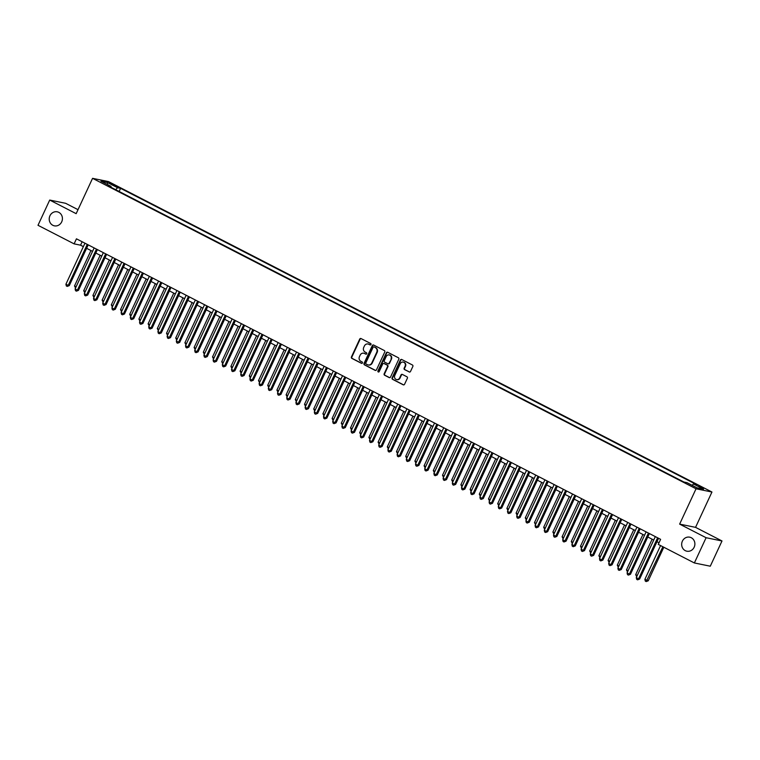 <?xml version="1.0" encoding="UTF-8"?>
<svg xmlns="http://www.w3.org/2000/svg" width="760" height="760" viewBox="0 0 760 760"><rect width="100%" height="100%" fill="white"/><g stroke="black" fill="none" stroke-linecap="round" stroke-linejoin="round"><path stroke-width="1.14" d="M370.975 344.527A0.769 0.703 -78.5 0 0 370.671 343.51L361.076 338.58A1.102 1.007 -78.5 0 0 359.708 339.102L351.433 356.934A1.102 1.007 -78.5 0 0 351.87 358.397L361.466 363.327A0.769 0.703 -78.5 0 0 362.425 362.957A0.769 0.703 -78.5 0 0 362.111 361.94L360.867 361.304A3.515 3.23 -78.5 0 1 359.452 356.649L360.145 355.158A3.515 3.23 -78.5 0 1 364.505 353.476L365.75 354.113A0.769 0.703 -78.5 0 0 366.7 353.742A0.769 0.703 -78.5 0 0 366.387 352.726L365.151 352.089A3.515 3.23 -78.5 0 1 363.726 347.434L364.42 345.942A3.515 3.23 -78.5 0 1 368.78 344.261L370.025 344.897A0.769 0.703 -78.5 0 0 370.975 344.527M682.385 541.158A7.154 6.583 -78.5 0 0 686.85 551.2A7.154 6.583 -78.5 0 0 694.165 547.219A7.154 6.583 -78.5 0 0 689.709 537.178A7.154 6.583 -78.5 0 0 682.385 541.158M49.932 215.802A7.154 6.583 -78.5 0 0 54.387 225.843A7.154 6.583 -78.5 0 0 61.703 221.853A7.154 6.583 -78.5 0 0 57.247 211.812A7.154 6.583 -78.5 0 0 49.932 215.802M703.522 488.024L698.896 486.229L703.522 488.024M409.165 371.972A1.102 1.007 -78.5 0 0 410.523 371.44L412.851 366.443A1.102 1.007 -78.5 0 0 412.404 364.981L401.755 359.499A1.102 1.007 -78.5 0 0 400.387 360.031L392.112 377.862A1.102 1.007 -78.5 0 0 392.549 379.325L403.209 384.807A1.102 1.007 -78.5 0 0 404.567 384.275L407.379 378.233A1.102 1.007 -78.5 0 0 406.933 376.779L402.373 374.433A1.102 1.007 -78.5 0 0 401.014 374.955L399.617 377.957A2.935 2.698 -78.5 0 1 396.615 379.591A2.935 2.698 -78.5 0 1 394.791 375.469L400.235 363.726A2.935 2.698 -78.5 0 1 403.237 362.092A2.935 2.698 -78.5 0 1 405.07 366.215L404.159 368.173A1.102 1.007 -78.5 0 0 404.605 369.626L409.592 372.058A1.102 1.007 -78.5 0 0 409.621 372.077M679.639 524.115L706.097 537.719L694.374 562.961L710.286 566.2L722 540.968L695.552 527.355L711.949 492.024L696.046 488.784L679.639 524.115L695.552 527.355M78.014 209.674L65.626 203.3L49.713 200.06L76.162 213.664L92.568 178.334L696.046 488.784M49.713 200.06L38 225.292L74.109 243.865L80.56 245.185L83.362 246.63M694.374 562.961L658.274 544.388L660.611 539.334L76.447 238.82L74.109 243.865M384.769 351.994A1.102 1.007 -78.5 0 0 384.322 350.541L373.673 345.059A1.102 1.007 -78.5 0 0 372.305 345.581L364.03 363.423A1.102 1.007 -78.5 0 0 364.467 364.876L375.126 370.358A1.102 1.007 -78.5 0 0 376.485 369.825L384.769 351.994M387.714 352.279L398.363 357.76A1.102 1.007 -78.5 0 1 398.81 359.214L390.526 377.055A1.102 1.007 -78.5 0 1 389.167 377.577L384.608 375.231A1.102 1.007 -78.5 0 1 384.161 373.777L387.524 366.548A1.102 1.007 -78.5 0 0 387.077 365.085L384.056 363.536A1.102 1.007 -78.5 0 0 382.688 364.059L379.192 371.592A0.769 0.703 -78.5 0 1 378.413 372.02A0.769 0.703 -78.5 0 1 377.929 370.937L386.346 352.811A1.102 1.007 -78.5 0 1 387.714 352.279A1.102 1.007 -78.5 0 0 386.773 352.897L386.346 352.811M111.036 184.062L117.534 186.836L113.705 184.614L109.221 182.875L111.036 184.062M711.949 492.024L108.471 181.573L92.568 178.334M692.151 485.327L693.471 483.968L696.473 484.585L120.593 188.328L117.581 187.72L115.662 189.686M693.471 483.968L703.589 489.174L697.053 487.844L686.936 482.638L683.924 482.03L108.043 185.773L111.045 186.38L100.928 181.174L107.464 182.514L117.581 187.72M706.097 537.719L722 540.968M86.611 248.302L92.558 251.36M95.807 253.032L101.764 256.091M105.013 257.763L110.96 260.822M114.209 262.495L120.156 265.553M123.405 267.226L129.361 270.284M132.611 271.956L138.557 275.025M141.806 276.697L147.754 279.756M151.012 281.428L156.959 284.487M160.208 286.159L166.155 289.218M169.404 290.89L175.361 293.949M178.609 295.621L184.556 298.68M187.805 300.352L193.752 303.42M197.001 305.092L202.958 308.151M206.207 309.823L212.154 312.882M215.403 314.555L221.35 317.613M224.599 319.285L230.555 322.344M233.804 324.016L239.751 327.075M243 328.748L248.947 331.816M252.197 333.488L258.153 336.547M261.402 338.219L267.349 341.278M270.598 342.95L276.545 346.009M279.803 347.681L285.75 350.74M288.999 352.412L294.947 355.471M298.195 357.143L304.152 360.212M307.401 361.874L313.348 364.942M316.597 366.615L322.544 369.673M325.793 371.345L331.749 374.404M334.998 376.077L340.945 379.135M344.195 380.808L350.141 383.866M353.39 385.538L359.347 388.597M362.596 390.269L368.543 393.338M371.792 395.01L377.739 398.069M380.998 399.741L386.945 402.8M390.193 404.472L396.14 407.531M399.389 409.203L405.346 412.262M408.595 413.934L414.542 416.993M417.791 418.665L423.738 421.733M426.987 423.405L432.943 426.464M436.192 428.137L442.139 431.195M445.388 432.867L451.335 435.926M454.584 437.599L460.541 440.658M463.79 442.329L469.737 445.388M472.986 447.06L478.933 450.129M482.182 451.801L488.139 454.86M491.387 456.532L497.334 459.591M500.583 461.263L506.531 464.322M509.789 465.994L515.736 469.053M518.985 470.725L524.932 473.784M528.181 475.456L534.137 478.515M537.386 480.187L543.333 483.255M546.582 484.927L552.529 487.986M555.778 489.658L561.735 492.717M564.984 494.389L570.931 497.448M574.18 499.12L580.127 502.179M583.376 503.851L589.332 506.911M592.582 508.582L598.528 511.651M601.778 513.323L607.725 516.382M610.973 518.054L616.93 521.113M620.179 522.785L626.126 525.844M629.375 527.516L635.322 530.575M638.581 532.247L644.528 535.306M647.776 536.978L653.723 540.047M656.972 541.718L659.024 542.764M82.146 241.756L80.56 245.185M119.13 191.482L120.593 188.328M111.017 187.302L111.045 186.38M107.493 184.556L107.464 182.514M370.415 344.964L369.208 344.346A3.515 3.23 -78.5 0 0 368.22 344.042M363.945 353.257A3.515 3.23 -78.5 0 1 364.933 353.562L366.13 354.179M361.038 338.561A1.102 1.007 -78.5 0 0 360.135 339.188L351.861 357.029A1.102 1.007 -78.5 0 0 352.308 358.483L361.855 363.394M373.635 345.04A1.102 1.007 -78.5 0 0 372.733 345.667L364.458 363.508A1.102 1.007 -78.5 0 0 364.904 364.962L375.554 370.443A1.102 1.007 -78.5 0 0 375.582 370.462M374.015 346.959A0.769 0.703 -78.5 0 0 373.065 347.32L365.798 362.976A0.769 0.703 -78.5 0 0 366.111 364.002L367.412 364.667A3.515 3.23 -78.5 0 0 371.783 362.985L376.741 352.288A3.515 3.23 -78.5 0 0 375.326 347.624L374.452 347.044A0.769 0.703 -78.5 0 0 374.101 346.969M368.401 364.981A3.515 3.23 -78.5 0 0 372.21 363.071L371.783 362.985M374.452 347.044L375.753 347.719A3.515 3.23 -78.5 0 1 377.178 352.374L372.21 363.071M384.484 363.622L384.056 363.536A1.102 1.007 -78.5 0 1 384.484 363.622L387.505 365.18A1.102 1.007 -78.5 0 1 387.952 366.633L384.598 373.863A1.102 1.007 -78.5 0 0 385.035 375.316L389.595 377.663A1.102 1.007 -78.5 0 0 389.623 377.682M386.773 352.897L378.356 371.022A0.769 0.703 -78.5 0 0 378.632 372.02M391.001 359.043A2.935 2.698 -78.5 0 0 389.177 354.92A2.935 2.698 -78.5 0 0 386.175 356.554L384.256 360.687A1.102 1.007 -78.5 0 0 384.693 362.149L387.724 363.698A1.102 1.007 -78.5 0 0 389.082 363.175L391.438 359.128A2.935 2.698 -78.5 0 0 389.386 354.967M388.18 363.802A1.102 1.007 -78.5 0 0 389.519 363.261L389.082 363.175M391.438 359.128L389.519 363.261M403.455 362.149A2.935 2.698 -78.5 0 1 405.498 366.301L404.595 368.258A1.102 1.007 -78.5 0 0 405.033 369.712L409.592 372.058M396.834 379.62A2.935 2.698 -78.5 0 0 400.045 378.043L399.617 377.957M402.344 374.414A1.102 1.007 -78.5 0 0 401.441 375.041L400.045 378.043M401.717 359.49A1.102 1.007 -78.5 0 0 400.815 360.116L392.54 377.957A1.102 1.007 -78.5 0 0 392.986 379.411L403.636 384.892A1.102 1.007 -78.5 0 0 403.665 384.902L403.209 384.807M90.962 250.534L74.518 285.959L76.114 286.786M75.544 288.012L74.518 285.959M87.257 244.378L68.219 285.389L65.921 284.212L84.959 243.2M88.207 244.872L69.293 285.608L68.219 285.389L67.241 286.416L66.32 285.94L65.921 284.212M69.293 285.608L67.241 286.416M100.159 255.265L83.714 290.69L85.32 291.517M84.749 292.752L83.714 290.69M109.354 259.996L92.919 295.422L94.515 296.248M93.945 297.483L92.919 295.422M118.56 264.736L102.115 300.162L103.712 300.979M103.141 302.214L102.115 300.162M127.756 269.467L111.311 304.893L112.917 305.71M112.347 306.945L111.311 304.893M96.453 249.109L77.415 290.12L75.116 288.942L94.154 247.931M97.403 249.603L78.489 290.339L77.415 290.12L76.437 291.147L75.525 290.672L75.116 288.942M78.489 290.339L76.437 291.147M105.649 253.84L86.621 294.851L84.312 293.673L103.35 252.662M106.599 254.334L87.695 295.07L86.621 294.851L85.642 295.877L84.721 295.402L84.312 293.673M87.695 295.07L85.642 295.877M114.855 258.58L95.817 299.592L93.518 298.404L112.556 257.393M115.805 259.065L96.89 299.81L95.817 299.592L94.838 300.608L93.917 300.133L93.518 298.404M96.89 299.81L94.838 300.608M124.051 263.312L105.013 304.323L102.714 303.135L121.752 262.124M125.001 263.796L106.087 304.541L105.013 304.323L104.034 305.339L103.122 304.874L102.714 303.135M106.087 304.541L104.034 305.339M136.961 274.198L120.517 309.624L122.113 310.45M121.543 311.676L120.517 309.624M133.247 268.042L114.218 309.054L111.91 307.866L130.948 266.855M134.197 268.527L115.292 309.272L114.218 309.054L113.24 310.08L112.319 309.605L111.91 307.866M115.292 309.272L113.24 310.08M146.157 278.93L129.713 314.355L131.318 315.181M130.739 316.407L129.713 314.355M142.452 272.773L123.414 313.785L121.115 312.607L140.154 271.595M143.402 273.267L124.488 314.003L123.414 313.785L122.436 314.811L121.514 314.336L121.115 312.607M124.488 314.003L122.436 314.811M155.353 283.66L138.909 319.086L140.514 319.912M139.945 321.138L138.909 319.086M151.648 277.505L132.611 318.516L130.311 317.338L149.35 276.327M152.599 277.998L133.684 318.734L132.611 318.516L131.632 319.542L130.72 319.067L130.311 317.338M133.684 318.734L131.632 319.542M164.559 288.392L148.114 323.817L149.71 324.644M149.141 325.878L148.114 323.817M160.854 282.235L141.816 323.247L139.517 322.069L158.545 281.058M161.804 282.729L142.889 323.466L141.816 323.247L140.838 324.273L139.916 323.798L139.517 322.069M142.889 323.466L140.838 324.273M173.755 293.132L157.31 328.548L158.916 329.374M158.336 330.609L157.31 328.548M170.05 286.976L151.012 327.988L148.713 326.8L167.751 285.788M171 287.46L152.085 328.206L151.012 327.988L150.034 329.004L149.112 328.529L148.713 326.8M152.085 328.206L150.034 329.004M182.951 297.863L166.506 333.288L168.112 334.106M167.542 335.341L166.506 333.288M179.246 291.707L160.208 332.719L157.909 331.531L176.947 290.519M180.196 292.191L161.291 332.937L160.208 332.719L159.239 333.735L158.317 333.269L157.909 331.531M161.291 332.937L159.239 333.735M192.156 302.594L175.712 338.019L177.308 338.846M176.738 340.072L175.712 338.019M188.451 296.438L169.413 337.449L167.114 336.262L186.152 295.25M189.401 296.923L170.487 337.668L169.413 337.449L168.435 338.476L167.513 338L167.114 336.262M170.487 337.668L168.435 338.476M201.352 307.325L184.908 342.75L186.513 343.577M185.943 344.802L184.908 342.75M197.648 301.169L178.609 342.18L176.31 340.993L195.348 299.991M198.597 301.653L179.683 342.399L178.609 342.18L177.631 343.206L176.709 342.731L176.31 340.993M179.683 342.399L177.631 343.206M210.548 312.056L194.104 347.481L195.709 348.308M195.139 349.534L194.104 347.481M206.843 305.9L187.805 346.911L185.506 345.733L204.544 304.722M207.793 306.394L188.888 347.13L187.805 346.911L186.836 347.938L185.915 347.462L185.506 345.733M188.888 347.13L186.836 347.938M219.754 316.787L203.309 352.212L204.905 353.039M204.335 354.274L203.309 352.212M216.049 310.631L197.011 351.642L194.712 350.464L213.75 309.453M216.999 311.125L198.084 351.861L197.011 351.642L196.032 352.668L195.111 352.194L194.712 350.464M198.084 351.861L196.032 352.668M228.95 321.527L212.505 356.944L214.111 357.77M213.541 359.005L212.505 356.944M225.245 315.372L206.207 356.373L203.908 355.195L222.946 314.184M226.195 315.856L207.28 356.601L206.207 356.373L205.228 357.399L204.316 356.924L203.908 355.195M207.28 356.601L205.228 357.399M238.146 326.258L221.711 361.684L223.307 362.501M222.737 363.736L221.711 361.684M234.441 320.102L215.412 361.114L213.104 359.926L232.142 318.915M235.391 320.587L216.486 361.332L215.412 361.114L214.434 362.13L213.512 361.665L213.104 359.926M216.486 361.332L214.434 362.13M247.351 330.99L230.907 366.415L232.512 367.232M231.933 368.467L230.907 366.415M243.647 324.834L224.608 365.845L222.309 364.658L241.347 323.646M244.597 325.318L225.682 366.063L224.608 365.845L223.63 366.871L222.708 366.396L222.309 364.658M225.682 366.063L223.63 366.871M256.548 335.72L240.103 371.146L241.708 371.972M241.138 373.198L240.103 371.146M252.842 329.565L233.804 370.576L231.505 369.388L250.543 328.377M253.792 330.049L234.878 370.794L233.804 370.576L232.826 371.602L231.914 371.127L231.505 369.388M234.878 370.794L232.826 371.602M265.753 340.452L249.308 375.877L250.905 376.703M250.334 377.929L249.308 375.877M262.038 334.295L243.01 375.307L240.711 374.129L259.74 333.117M262.988 334.79L244.083 375.526L243.01 375.307L242.031 376.333L241.11 375.858L240.711 374.129M244.083 375.526L242.031 376.333M274.949 345.183L258.505 380.608L260.11 381.434M259.53 382.669L258.505 380.608M271.244 339.026L252.206 380.038L249.907 378.86L268.945 337.849M272.194 339.52L253.28 380.256L252.206 380.038L251.227 381.064L250.306 380.589L249.907 378.86M253.28 380.256L251.227 381.064M284.145 349.913L267.701 385.339L269.306 386.166M268.736 387.401L267.701 385.339M280.44 343.757L261.402 384.769L259.103 383.591L278.141 342.579M281.39 344.251L262.476 384.997L261.402 384.769L260.433 385.795L259.512 385.32L259.103 383.591M262.476 384.997L260.433 385.795M293.351 354.654L276.906 390.079L278.502 390.897M277.932 392.131L276.906 390.079M289.645 348.498L270.608 389.509L268.308 388.322L287.337 347.31M290.595 348.983L271.681 389.728L270.608 389.509L269.629 390.526L268.707 390.051L268.308 388.322M271.681 389.728L269.629 390.526M302.547 359.385L286.102 394.81L287.707 395.627M287.128 396.862L286.102 394.81M298.841 353.229L279.803 394.24L277.505 393.053L296.542 352.041M299.791 353.713L280.877 394.459L279.803 394.24L278.825 395.257L277.903 394.791L277.505 393.053M280.877 394.459L278.825 395.257M311.742 364.116L295.298 399.541L296.903 400.368M296.334 401.594L295.298 399.541M308.037 357.96L288.999 398.971L286.701 397.784L305.738 356.772M308.988 358.445L290.082 399.19L288.999 398.971L288.03 399.998L287.109 399.522L286.701 397.784M290.082 399.19L288.03 399.998M320.948 368.847L304.503 404.272L306.099 405.099M305.529 406.324L304.503 404.272M317.243 362.691L298.205 403.702L295.906 402.524L314.944 361.513M318.193 363.185L299.278 403.921L298.205 403.702L297.226 404.728L296.305 404.253L295.906 402.524M299.278 403.921L297.226 404.728M330.144 373.578L313.699 409.003L315.305 409.83M314.735 411.065L313.699 409.003M326.439 367.422L307.401 408.433L305.102 407.255L324.14 366.244M327.389 367.916L308.474 408.652L307.401 408.433L306.423 409.459L305.501 408.984L305.102 407.255M308.474 408.652L306.423 409.459M339.34 378.309L322.905 413.734L324.501 414.561M323.931 415.796L322.905 413.734M335.635 372.153L316.597 413.165L314.298 411.986L333.336 370.975M336.585 372.647L317.68 413.383L316.597 413.165L315.628 414.19L314.706 413.715L314.298 411.986M317.68 413.383L315.628 414.19M348.545 383.049L332.101 418.465L333.697 419.292M333.127 420.527L332.101 418.465M344.841 376.894L325.802 417.905L323.503 416.717L342.541 375.706M345.791 377.378L326.876 418.123L325.802 417.905L324.824 418.921L323.902 418.447L323.503 416.717M326.876 418.123L324.824 418.921M357.741 387.78L341.297 423.206L342.902 424.023M342.332 425.258L341.297 423.206M354.036 381.624L334.998 422.636L332.699 421.448L351.738 380.437M354.986 382.109L336.072 422.854L334.998 422.636L334.02 423.652L333.108 423.187L332.699 421.448M336.072 422.854L334.02 423.652M366.938 392.512L350.502 427.937L352.099 428.763M351.528 429.989L350.502 427.937M363.233 386.356L344.204 427.367L341.895 426.18L360.933 385.168M364.183 386.84L345.277 427.585L344.204 427.367L343.226 428.393L342.304 427.918L341.895 426.18M345.277 427.585L343.226 428.393M376.143 397.242L359.698 432.668L361.304 433.494M360.724 434.72L359.698 432.668M372.438 391.087L353.4 432.098L351.101 430.92L370.139 389.909M373.388 391.58L354.474 432.316L353.4 432.098L352.422 433.124L351.5 432.649L351.101 430.92M354.474 432.316L352.422 433.124M385.339 401.974L368.894 437.399L370.5 438.226M369.93 439.451L368.894 437.399M381.634 395.817L362.596 436.829L360.297 435.651L379.335 394.639M382.584 396.312L363.669 437.048L362.596 436.829L361.617 437.855L360.705 437.38L360.297 435.651M363.669 437.048L361.617 437.855M394.544 406.704L378.1 442.13L379.696 442.956M379.126 444.191L378.1 442.13M390.839 400.548L371.801 441.56L369.502 440.382L388.531 399.37M391.78 401.042L372.875 441.778L371.801 441.56L370.823 442.586L369.901 442.111L369.502 440.382M372.875 441.778L370.823 442.586M403.74 411.445L387.296 446.861L388.901 447.688M388.322 448.923L387.296 446.861M400.035 405.289L380.998 446.3L378.698 445.113L397.736 404.101M400.985 405.773L382.071 446.519L380.998 446.3L380.019 447.317L379.097 446.842L378.698 445.113M382.071 446.519L380.019 447.317M412.937 416.176L396.492 451.601L398.097 452.418M397.527 453.653L396.492 451.601M409.231 410.02L390.193 451.031L387.894 449.844L406.933 408.832M410.181 410.505L391.267 451.25L390.193 451.031L389.224 452.048L388.303 451.582L387.894 449.844M391.267 451.25L389.224 452.048M422.142 420.907L405.697 456.332L407.293 457.149M406.724 458.384L405.697 456.332M418.437 414.751L399.399 455.762L397.1 454.575L416.128 413.563M419.387 415.235L400.472 455.981L399.399 455.762L398.42 456.788L397.499 456.313L397.1 454.575M400.472 455.981L398.42 456.788M431.338 425.638L414.894 461.063L416.499 461.89M415.929 463.115L414.894 461.063M427.633 419.482L408.595 460.493L406.296 459.306L425.334 418.294M428.583 419.966L409.668 460.712L408.595 460.493L407.616 461.519L406.695 461.044L406.296 459.306M409.668 460.712L407.616 461.519M440.534 430.369L424.089 465.794L425.695 466.621M425.125 467.846L424.089 465.794M436.829 424.213L417.791 465.224L415.492 464.046L434.53 423.035M437.779 424.707L418.874 465.443L417.791 465.224L416.822 466.25L415.901 465.776L415.492 464.046M418.874 465.443L416.822 466.25M449.74 435.1L433.295 470.526L434.891 471.352M434.321 472.587L433.295 470.526M446.034 428.944L426.997 469.955L424.697 468.777L443.735 427.766M446.984 429.438L428.07 470.174L426.997 469.955L426.018 470.981L425.096 470.506L424.697 468.777M428.07 470.174L426.018 470.981M458.935 439.831L442.491 475.256L444.096 476.083M443.526 477.318L442.491 475.256M455.23 433.684L436.192 474.686L433.894 473.508L452.931 432.497M456.18 434.169L437.266 474.914L436.192 474.686L435.214 475.712L434.302 475.237L433.894 473.508M437.266 474.914L435.214 475.712M468.131 444.572L451.697 479.997L453.292 480.814M452.722 482.049L451.697 479.997M464.426 438.416L445.398 479.427L443.089 478.24L462.127 437.228M465.376 438.9L446.471 479.645L445.398 479.427L444.419 480.443L443.498 479.978L443.089 478.24M446.471 479.645L444.419 480.443M477.337 449.302L460.892 484.728L462.488 485.545M461.918 486.78L460.892 484.728M473.632 443.147L454.594 484.158L452.295 482.97L471.333 441.959M474.582 443.631L455.667 484.376L454.594 484.158L453.615 485.174L452.694 484.709L452.295 482.97M455.667 484.376L453.615 485.174M486.533 454.034L470.088 489.459L471.694 490.286M471.124 491.511L470.088 489.459M482.828 447.877L463.79 488.889L461.491 487.701L480.529 446.69M483.778 448.362L464.863 489.108L463.79 488.889L462.811 489.915L461.899 489.44L461.491 487.701M464.863 489.108L462.811 489.915M495.738 458.764L479.294 494.19L480.89 495.017M480.32 496.242L479.294 494.19M492.024 452.608L472.995 493.62L470.687 492.442L489.725 451.43M492.974 453.102L474.069 493.839L472.995 493.62L472.017 494.646L471.095 494.171L470.687 492.442M474.069 493.839L472.017 494.646M504.934 463.495L488.49 498.921L490.095 499.747M489.516 500.983L488.49 498.921M501.229 457.339L482.191 498.351L479.892 497.173L498.931 456.161M502.179 457.833L483.265 498.569L482.191 498.351L481.213 499.377L480.291 498.902L479.892 497.173M483.265 498.569L481.213 499.377M514.13 468.226L497.686 503.652L499.292 504.478M498.721 505.714L497.686 503.652M510.425 462.07L491.387 503.082L489.089 501.904L508.126 460.892M511.375 462.565L492.461 503.3L491.387 503.082L490.409 504.108L489.497 503.633L489.089 501.904M492.461 503.3L490.409 504.108M523.336 472.967L506.892 508.392L508.487 509.209M507.917 510.444L506.892 508.392M519.631 466.811L500.593 507.822L498.294 506.635L517.322 465.623M520.572 467.295L501.667 508.041L500.593 507.822L499.614 508.839L498.693 508.364L498.294 506.635M501.667 508.041L499.614 508.839M532.532 477.698L516.087 513.123L517.693 513.94M517.114 515.175L516.087 513.123M528.827 471.542L509.789 512.553L507.49 511.366L526.528 470.354M529.777 472.026L510.862 512.772L509.789 512.553L508.81 513.57L507.889 513.105L507.49 511.366M510.862 512.772L508.81 513.57M541.728 482.429L525.283 517.855L526.889 518.681M526.319 519.906L525.283 517.855M538.023 476.273L518.985 517.284L516.686 516.097L535.724 475.085M538.973 476.757L520.068 517.503L518.985 517.284L518.016 518.311L517.094 517.836L516.686 516.097M520.068 517.503L518.016 518.311M550.933 487.16L534.489 522.586L536.085 523.412M535.515 524.637L534.489 522.586M547.228 481.004L528.19 522.015L525.892 520.837L544.929 479.826M548.178 481.498L529.264 522.234L528.19 522.015L527.212 523.042L526.29 522.567L525.892 520.837M529.264 522.234L527.212 523.042M560.13 491.891L543.685 527.317L545.29 528.143M544.721 529.378L543.685 527.317M556.424 485.735L537.386 526.746L535.087 525.568L554.125 484.557M557.375 486.229L538.46 526.965L537.386 526.746L536.408 527.772L535.486 527.297L535.087 525.568M538.46 526.965L536.408 527.772M569.325 496.622L552.881 532.047L554.486 532.874M553.917 534.109L552.881 532.047M565.62 490.466L546.582 531.477L544.283 530.299L563.322 489.288M566.57 490.96L547.665 531.696L546.582 531.477L545.614 532.503L544.692 532.028L544.283 530.299M547.665 531.696L545.614 532.503M578.531 501.362L562.086 536.778L563.683 537.605M563.112 538.84L562.086 536.778M574.826 495.206L555.788 536.218L553.489 535.031L572.527 494.019M575.776 495.691L556.861 536.436L555.788 536.218L554.809 537.234L553.888 536.76L553.489 535.031M556.861 536.436L554.809 537.234M587.727 506.094L571.283 541.519L572.888 542.336M572.318 543.571L571.283 541.519M584.022 499.938L564.984 540.949L562.685 539.761L581.723 498.75M584.972 500.422L566.058 541.167L564.984 540.949L564.005 541.966L563.093 541.5L562.685 539.761M566.058 541.167L564.005 541.966M596.923 510.825L580.488 546.25L582.084 547.077M581.514 548.302L580.488 546.25M593.218 504.668L574.189 545.68L571.881 544.492L590.919 503.481M594.168 505.153L575.263 545.899L574.189 545.68L573.211 546.706L572.289 546.231L571.881 544.492M575.263 545.899L573.211 546.706M606.128 515.556L589.684 550.981L591.289 551.808M590.71 553.033L589.684 550.981M602.423 509.399L583.385 550.411L581.086 549.223L600.125 508.221M603.373 509.884L584.459 550.63L583.385 550.411L582.407 551.437L581.486 550.962L581.086 549.223M584.459 550.63L582.407 551.437M615.325 520.286L598.88 555.712L600.486 556.538M599.915 557.764L598.88 555.712M611.619 514.13L592.582 555.142L590.283 553.964L609.32 512.952M612.569 514.625L593.655 555.361L592.582 555.142L591.603 556.168L590.691 555.693L590.283 553.964M593.655 555.361L591.603 556.168M624.53 525.017L608.086 560.443L609.681 561.269M609.111 562.505L608.086 560.443M620.815 518.861L601.787 559.873L599.488 558.695L618.517 517.683M621.765 519.356L602.861 560.091L601.787 559.873L600.808 560.899L599.887 560.424L599.488 558.695M602.861 560.091L600.808 560.899M633.726 529.758L617.281 565.174L618.887 566M618.308 567.236L617.281 565.174M630.021 523.602L610.983 564.614L608.684 563.426L627.722 522.414M630.971 524.086L612.056 564.832L610.983 564.614L610.005 565.63L609.083 565.155L608.684 563.426M612.056 564.832L610.005 565.63M642.922 534.489L626.477 569.914L628.083 570.731M627.513 571.966L626.477 569.914M639.217 528.333L620.179 569.344L617.88 568.157L636.918 527.145M640.167 528.817L621.253 569.563L620.179 569.344L619.21 570.361L618.288 569.895L617.88 568.157M621.253 569.563L619.21 570.361M652.128 539.22L635.683 574.645L637.279 575.462M636.709 576.697L635.683 574.645M648.422 533.064L629.385 574.075L627.086 572.888L646.114 531.876M649.372 533.548L630.458 574.294L629.385 574.075L628.406 575.101L627.484 574.626L627.086 572.888M630.458 574.294L628.406 575.101M660.573 545.566L644.879 579.376L648.251 580.783L663.822 547.238M648.251 580.783L646.2 581.581L662.872 546.753M646.2 581.581L645.288 581.106L644.879 579.376M657.619 537.795L638.581 578.806L636.281 577.619L655.319 536.607M658.568 538.279L639.654 579.025L638.581 578.806L637.602 579.832L636.681 579.357L636.281 577.619M639.654 579.025L637.602 579.832M113.392 185.278L113.705 184.614M115.463 186.219L115.729 185.649"/></g></svg>
